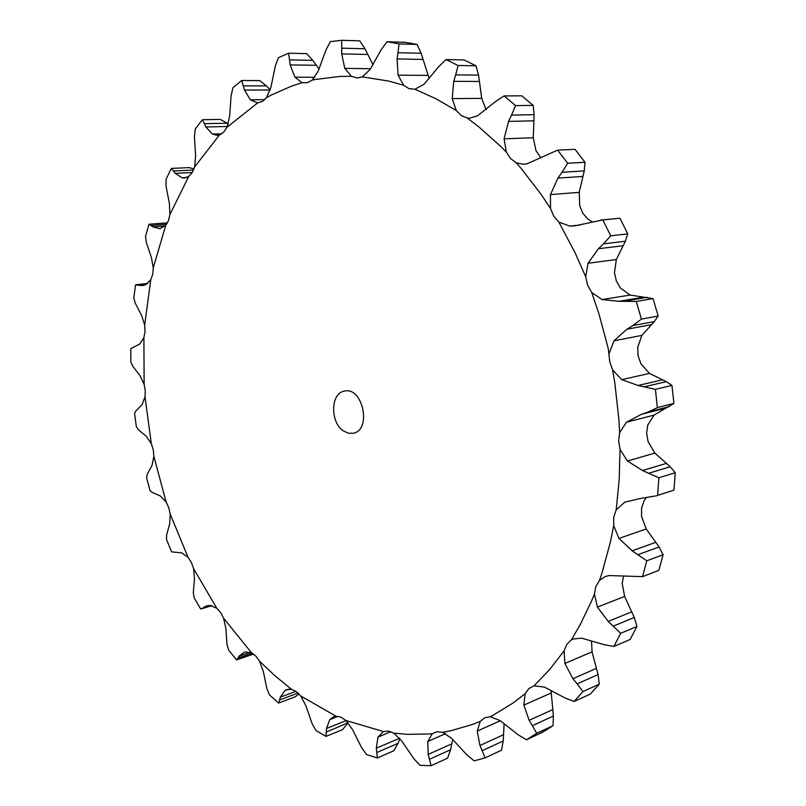 <?xml version="1.0" encoding="UTF-8"?>
<svg xmlns="http://www.w3.org/2000/svg" width="806" height="806" viewBox="0 0 806 806"><rect width="100%" height="100%" fill="white"/><g stroke="black" fill="none" stroke-linecap="round" stroke-linejoin="round"><path stroke-width="1.21" d="M153.261 267.844L165.714 225.418L168.474 220.663L169.935 214.487L188.715 176.443L192.241 172.585L194.629 166.913L219.534 134.894L223.756 132.144L227.04 127.217L257.618 102.926L262.424 101.485L266.574 97.576L271.431 94.967L291.57 86.131L302.049 82.716L307.267 82.766L312.194 80.137L314.904 79.552L339.961 76.439L351.396 76.288L357.32 77.991L362.337 76.862L388.804 81.104L403.665 85.255L409.015 88.65L414.929 89.254L435.724 98.624L456.317 110.553L461.284 115.611L467.279 118.049L478.724 126.774L500.949 146.621L506.339 152.072L510.591 158.611L516.334 162.883L521.502 168.867L541.249 194.568L550.508 208.411L553.722 216.129L558.84 222.063L575 252.59L585.69 276.78L587.604 285.233L591.755 292.507L598.929 313.786L608.308 348.726L609.749 361.793L612.641 369.964L614.867 383.374L618.867 419.201L619.643 432.6L618.595 440.872L620.056 449.395L619.169 480.074L616.177 509.956L613.709 517.331L613.698 525.653L610.434 541.874L602.011 572.925L599.533 580.37L595.856 586.436L594.435 594.042L591.533 601.075L580.32 624.448L571.363 639.914L566.759 644.387L564.099 650.885L549.642 669.514L534.015 685.856L528.796 688.606L525.149 693.714L513.019 703.044L492.788 715.426L490.209 716.756L484.88 717.683L480.316 721.34L472.366 724.493L450.816 730.76L442.635 732.322L437.084 731.717L432.288 733.702L429.538 733.954L407.544 734.357L393.832 733.168L388.492 731.102L383.505 731.556L345.935 720.504L340.998 717.189L336.042 716.222L300.719 695.951L296.336 691.608L291.591 689.362L275.219 676.002L259.592 661.252L255.865 656.104L251.482 652.739L223.615 618.222L220.612 612.469L216.713 608.167L193.611 568.603L191.395 562.447L188.07 557.369L170.207 514.097L168.797 507.73L166.127 502.037L153.875 456.347L153.301 449.939L151.357 443.804L145.009 396.945L145.281 390.678L144.123 384.26L143.901 337.523L145.009 331.568L144.687 325.04L150.762 279.742L152.717 274.302L153.261 267.844L151.357 257.376L146.289 242.405L145.533 236.319L149.019 224.219L167.457 222.869M165.714 225.418L159.729 228.682L153.009 226.869L149.019 224.219M571.363 639.914L573.167 639.007L581.68 638.181L603.815 644.568L613.809 646.483L630.08 639.501L636.952 626.453L634.272 617.467L624.62 596.4L622.182 583.423L623.622 575.927M599.533 580.37L605.336 576.481L609.265 575.555L642.533 576.643L658.814 570.396L663.106 554.73L659.096 546.962L646.221 528.958L641.526 516.303L641.566 508.143L644.034 500.909L646.08 497.937M616.177 509.956L624.731 502.168L640.659 498.42L656.457 495.801L673.987 490.108L675.247 472.709L670.209 466.724L654.845 453.093L648.074 441.587L646.644 433.245L647.712 425.145L654.039 415.09L673.907 403.433L657.394 407.624L647.792 412.138L669.02 406.718M673.907 403.433L671.942 385.409L666.29 381.641L649.455 373.4L640.961 363.838L638.11 355.859L637.687 347.396L641.898 335.387L654.341 321.584L658.159 316.063L641.415 319.095L632.831 325.553L654.341 321.584M658.159 316.063L653.062 298.623L630.161 295.056L620.449 288.085L616.348 280.972L614.474 272.71L616.338 259.522L625.365 241.246L627.753 233.891L610.716 235.815L603.503 243.835L625.365 241.246M592.128 221.741L587.967 219.192L582.899 213.389L579.726 205.842L579.212 192.352L584.259 170.912L585.005 162.288L567.666 163.245L562.014 172.293L584.259 170.912M540.947 157.895L535.99 150.732L533.27 137.766L534.136 114.674L533.179 105.395L515.548 105.616L511.538 115.107L534.136 114.674M159.729 228.682L160.334 228.632M153.009 226.869L165.26 225.912M151.175 225.438L166.62 224.239M150.762 279.742L145.644 284.74L142.289 285.576L135.519 284.951L133.846 297.817L135.146 302.935L141.574 315.337L144.687 325.04M169.935 214.487L169.391 203.525L166.076 186.277L166.036 179.335L171.325 168.424L173.492 170.983L193.561 170.036M171.325 168.424L189.057 167.608L193.984 168.958M188.715 176.443L184.342 178.035L182.045 177.763L186.71 177.522M143.901 337.523L139.791 344.011L130.763 348.625L130.844 361.864L132.557 365.934L139.952 375.566L144.123 384.26M194.629 166.913L195.596 155.79L194.448 136.647L195.294 129.01L202.336 119.731L204.331 123.681L227.302 123.207L228.289 123.882M202.336 119.731L220.24 119.399L227.302 123.207M219.534 134.894L217.005 135.348L212.391 134.058L221.741 133.806M145.009 396.945L142.017 404.703L135.781 411.03L134.542 413.428L136.345 426.676L138.31 429.648L146.309 436.328L151.357 443.804M227.04 127.217L229.65 116.326L231.08 95.803L232.974 87.642L241.669 80.499L243.281 85.849L266.403 85.889L270.222 89.889M241.669 80.499L259.703 80.59L266.403 85.889M257.618 102.926L250.303 99.783L264.751 99.682M153.875 456.347L152.092 465.133L147.266 474.21L146.581 477.636L150.037 490.562L152.122 492.365L160.354 495.982L166.127 502.037M266.574 97.576L270.897 87.36L275.299 66.122L278.392 57.71L288.548 53.216L289.525 59.896L312.738 60.299L319.065 69.054M288.548 53.216L306.653 53.609L312.738 60.299M302.049 82.716L294.885 77.174L314.803 77.316M170.207 514.097L169.713 523.678L166.58 535.244L166.56 539.587L171.597 551.848L181.753 552.896L188.07 557.369M312.194 80.137L318.229 71.119L325.946 49.992L330.369 41.66L341.663 40.3L341.744 48.169L364.957 48.763L372.966 64.792M341.663 40.3L359.768 40.854L364.957 48.763M351.396 76.288L344.797 68.369L370.589 68.701M193.611 568.603L194.478 578.718L193.309 592.481L194.075 597.629L200.593 608.873L211.374 605.558M362.337 76.862L370.035 69.578L381.258 49.589L387.082 41.731L399.061 43.897L397.993 52.702L421.105 53.246L429.225 78.645M387.082 41.731L405.136 42.285L417.095 44.431L421.105 53.246M216.713 608.167L210.054 605.447L206.326 605.991L202.467 608.258M403.665 85.255L398.073 75.139L427.865 75.401M223.615 618.222L225.892 628.579L226.96 644.196L228.602 650.029L236.49 659.892L238.032 658.028L252.288 653.182M414.929 89.254L424.057 84.257L438.817 66.525L446.04 59.573L458.12 65.508L455.662 74.898L478.563 75.109L481.716 98.382L486.078 109.737M236.49 659.892L253.568 654.049M446.04 59.573L463.944 59.926L475.983 65.79L478.563 75.109M251.482 652.739L244.692 651.943L239.17 656.054L238.032 658.028M456.317 110.553L452.186 98.594L481.716 98.382M259.592 661.252L263.32 671.549L266.877 688.606L269.506 694.953L278.594 703.054L279.622 699.951L298.089 693.039M467.279 118.049L469.666 118.21L477.525 115.802L495.579 101.506L504.103 95.924L515.548 105.616M504.103 95.924L521.774 95.823L533.179 105.395M278.594 703.054L295.208 696.817L298.986 693.926M506.339 152.072L504.093 138.813L533.27 137.766M291.591 689.362L286.785 689.573L284.921 690.611L280.337 697.15L279.622 699.951M516.334 162.883L523.638 164.303L527.205 163.709L557.611 150.128L567.666 163.245M300.719 695.951L305.897 705.824L312.184 723.808L315.892 730.478L325.967 736.412L326.299 732.09L348.041 722.73M557.611 150.128L575.01 149.332L585.005 162.288M325.967 736.412L342.54 729.652L347.577 723.466M550.508 208.411L550.478 194.589L579.212 192.352M336.042 716.222L333.352 716.806L329.775 719.627L326.47 728.513L326.299 732.09M558.84 222.063L569.751 226.083L574.94 225.831L602.817 219.927L610.716 235.815M345.935 720.504L352.524 729.561L361.723 747.857L366.589 754.597L377.359 757.952L376.805 752.502L398.023 743.333L399.867 738.558M600.51 220.098L619.905 218.214L627.753 233.891M377.359 757.952L393.882 750.759L398.023 743.333M585.69 276.78L588.048 263.25L616.338 259.522M383.505 731.556L377.954 737.147L376.291 748.23L376.805 752.502M591.755 292.507L602.072 299.57L618.776 301.293L636.266 301.424L641.415 319.095M393.832 733.168L401.731 740.956L413.941 758.799L420.007 765.327L431.109 765.7L429.457 759.262L450.614 749.701L452.67 739.586M431.109 765.7L447.582 758.184L450.614 749.701M609.296 353.149L614.011 340.797L641.898 335.387M432.288 733.702L427.795 741.449L428.147 754.426L429.457 759.262M612.641 369.964L621.748 379.636L638.08 385.49L655.389 389.358L657.394 407.624M442.635 732.322L451.672 738.377L466.886 754.879L474.14 760.844L485.091 757.912L482.169 750.708L503.246 740.966L504.093 723.969M485.091 757.912L501.503 750.225L503.246 740.966M619.643 432.6L626.484 422.223L654.039 415.09M480.316 721.34L477.253 731.072L479.953 745.49L482.169 750.708M620.056 449.395L627.421 461.032L642.543 470.533L658.865 477.787L657.636 495.408L656.457 495.801M490.209 716.756L500.093 720.604L518.107 734.76L526.479 739.777L536.705 733.339L532.363 725.702L553.369 716.02L551.082 690.742M553.369 716.02L553.057 725.692L542.831 732.1L526.479 739.777M525.149 693.714L523.86 705.099L529.159 720.342L532.363 725.702M613.698 525.653L618.958 538.418L632.156 550.82L646.805 560.795L642.533 576.643M534.015 685.856L544.372 687.065L564.774 697.835L574.094 701.492L582.97 691.548L577.126 683.891L598.072 674.562L592.057 651.853L591.544 640.972M598.072 674.562L599.261 684.173L590.395 694.037L574.094 701.492M564.099 650.885L564.865 663.439L572.915 678.702L577.126 683.891M594.435 594.042L597.427 607.109L608.198 621.436L620.691 633.294L613.809 646.483M182.045 177.763L175.255 173.35L173.492 170.983M212.391 134.058L205.873 126.975L204.331 123.681M250.303 99.783L244.46 90.05L243.281 85.849M294.885 77.174L290.18 64.923L289.525 59.896M344.797 68.369L341.714 53.891L341.744 48.169M398.073 75.139L397.096 58.919L397.993 52.702M452.186 98.594L453.768 81.335L455.662 74.898M504.093 138.813L508.546 121.414L511.538 115.107M550.478 194.589L557.933 178.096L562.014 172.293M588.048 263.25L598.405 248.742L603.503 243.835M614.011 340.797L626.897 329.241L632.831 325.553M626.484 422.223L641.274 414.365L647.792 412.138M343.366 430.878C329.886 422.203 330.601 392.865 344.464 391.091C362.912 386.376 371.979 430.303 353.179 433.265L348.242 433.185L343.366 430.878M175.255 173.35L192.291 172.514M205.873 126.975L227.363 126.492M244.46 90.05L270.181 90.02M290.18 64.923L316.143 65.296M341.714 53.891L367.667 54.455M397.096 58.919L422.938 59.422M417.095 44.431L399.061 43.897M453.768 81.335L479.379 81.456M475.983 65.79L458.12 65.508M508.546 121.414L533.834 120.819M557.933 178.096L582.829 176.454M619.905 218.214L602.817 219.927M598.405 248.742L622.877 245.759M653.062 298.623L636.266 301.424M626.897 329.241L650.986 324.737M671.942 385.409L655.389 389.358M641.274 414.365L665.061 408.279M673.987 490.108L657.636 495.408M675.247 472.709L658.865 477.787M553.057 725.692L536.705 733.339M663.106 554.73L646.805 560.795M599.261 684.173L582.97 691.548M636.952 626.453L620.691 633.294M284.921 690.611L288.951 689.13M329.775 719.627L338.067 716.322M569.751 226.083L580.35 224.995M377.954 737.147L390.85 731.707M602.072 299.57L630.161 295.056M427.795 741.449L445.587 733.641M621.748 379.636L649.455 373.4M477.253 731.072L500.284 720.776M627.421 461.032L654.845 453.093M523.86 705.099L551.113 693.009M618.958 538.418L646.221 528.958M564.865 663.439L592.057 651.853M597.427 607.109L624.62 596.4M139.307 285.415L145.745 284.699M137.514 284.881L147.357 283.793M203.928 607.14L209.409 605.477M239.17 656.054L250.404 652.255M280.337 697.15L295.953 691.336M326.47 728.513L346.056 720.624M376.291 748.23L399.595 738.236M618.776 301.293L642.997 297.313M625.668 300.89L647.268 297.333M428.147 754.426L451.844 743.807M638.08 385.49L661.968 379.928M644.991 386.648L666.29 381.641M479.953 745.49L503.569 734.679M642.543 470.533L666.179 463.44M649.132 473.132L670.209 466.724M529.159 720.342L552.694 709.612M632.156 550.82L655.651 542.347M638.14 554.619L659.096 546.962M572.915 678.702L596.39 668.375M608.198 621.436L631.642 611.875M613.356 626.111L634.272 617.467M147.82 283.44L136.274 284.709M134.149 346.983L133.534 347.074M211.877 605.659L201.48 608.812"/></g></svg>
